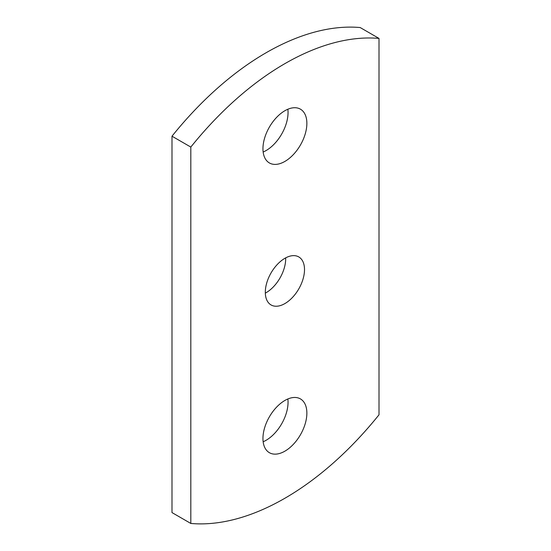 <?xml version="1.0" encoding="UTF-8"?>
<svg xmlns="http://www.w3.org/2000/svg" width="551" height="551" viewBox="0 0 551 551"><rect width="100%" height="100%" fill="white"/><g stroke="black" fill="none" stroke-linecap="round" stroke-linejoin="round"><path stroke-width="0.83" d="M287.849 109.243A31.049 17.928 -60 0 1 288.049 112.521A31.049 17.928 -60 0 1 263.151 152.021M306.866 123.39A31.049 17.928 -60 0 1 293.311 154.631A31.049 17.928 -60 0 1 269.384 162.951A31.049 17.928 -60 0 1 269.384 127.102A31.049 17.928 -60 0 1 300.433 109.174A31.049 17.928 -60 0 1 306.866 123.39M285.68 257.868A27.722 16.007 -60 0 1 285.693 258.75A27.722 16.007 -60 0 1 265.32 293.132M304.51 269.618A27.722 16.007 -60 0 1 292.409 297.512A27.722 16.007 -60 0 1 271.051 304.944A27.722 16.007 -60 0 1 271.051 272.931A27.722 16.007 -60 0 1 298.773 256.924A27.722 16.007 -60 0 1 304.51 269.618M287.849 398.979A31.049 17.928 -60 0 1 288.049 402.264A31.049 17.928 -60 0 1 263.151 441.757M306.866 413.126A31.049 17.928 -60 0 1 293.311 444.375A31.049 17.928 -60 0 1 269.384 452.695A31.049 17.928 -60 0 1 269.384 416.838A31.049 17.928 -60 0 1 300.433 398.91A31.049 17.928 -60 0 1 306.866 413.126M190.811 523.45L171.995 512.582L171.995 136.2A266.14 153.66 120 0 1 360.189 27.55L379.005 38.418A266.14 153.66 120 0 0 190.811 147.069L190.811 523.45A266.14 153.66 120 0 0 379.005 414.8L379.005 38.418M171.995 136.2L190.811 147.069"/></g></svg>
